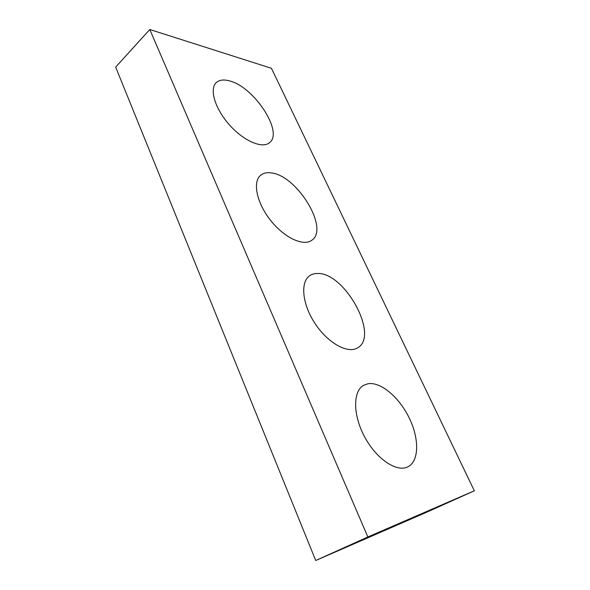 <?xml version="1.0" encoding="UTF-8"?>
<svg xmlns="http://www.w3.org/2000/svg" width="590" height="590" viewBox="0 0 590 590"><rect width="100%" height="100%" fill="white"/><g stroke="black" fill="none" stroke-linecap="round" stroke-linejoin="round"><path stroke-width="0.89" d="M149.801 29.5L271.444 68.293L474.331 490.799L427.403 511.899L315.724 560.5L115.67 67.112L149.801 29.5L367.858 536.981L315.724 560.5M368.005 383.743L363.602 385.329C352.894 391.222 352.754 414.829 364.627 436.866C376.354 458.976 396.775 472.686 407.882 466.808C419.365 461.107 419.313 438.355 409.121 417.764C399.061 397.107 380.683 381.59 368.005 383.743M317.597 273.495C314.5 273.443 311.837 274.21 309.595 275.788C300.096 282.204 302.242 304.447 315.267 323.873C328.165 343.387 348.085 354.133 357.739 347.776C379.569 335.658 344.56 272.285 317.597 273.495M271.629 172.959C267.093 172.228 263.428 173.003 260.64 175.282C252.387 181.875 256.65 202.886 270.574 220.358C284.395 237.918 303.644 246.701 311.881 240.204C329.427 228.758 297.353 175.894 271.629 172.959M229.532 80.904C223.691 79.289 219.251 79.886 216.206 82.689C209.118 89.208 215.18 109.15 229.739 125.22C244.194 141.379 262.69 148.975 269.637 142.581C283.702 132.079 254.076 86.833 229.532 80.904M474.331 490.799L367.858 536.981"/></g></svg>
